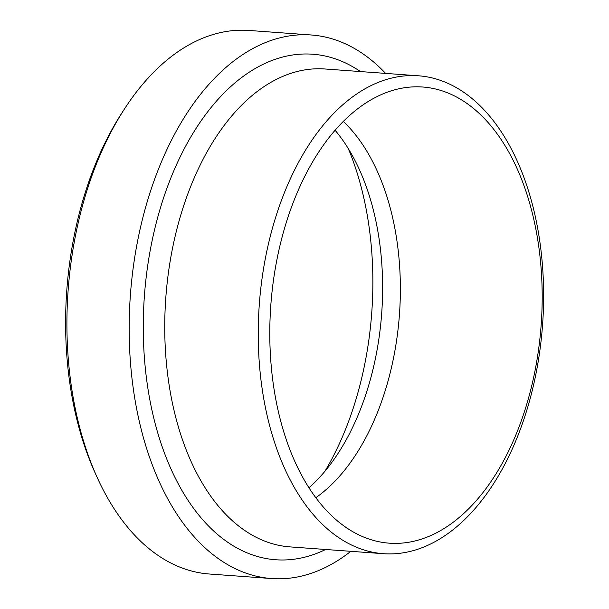 <?xml version="1.0" encoding="UTF-8"?>
<svg xmlns="http://www.w3.org/2000/svg" width="609" height="609" viewBox="0 0 609 609"><rect width="100%" height="100%" fill="white"/><g stroke="black" fill="none" stroke-linecap="round" stroke-linejoin="round"><path stroke-width="0.91" d="M124.107 109.513L121.48 113.594A266.209 157.754 94.2 0 0 87.308 186.209A266.209 157.754 94.2 0 0 95.286 473.277L97.288 477.692A272.497 161.476 -85.8 0 1 89.127 183.842A272.497 161.476 -85.8 0 1 124.107 109.513A272.497 161.476 -85.8 0 1 248.974 30.45L311.283 34.987A272.497 161.476 94.2 0 0 151.435 188.379A272.497 161.476 94.2 0 0 271.69 578.55A272.497 161.476 94.2 0 0 350.807 551.312M271.69 578.55L209.382 574.013A272.497 161.476 -85.8 0 1 97.288 477.692M324.894 471.336A249.774 148.017 94.2 0 0 348.386 148.779M385.619 73.4A272.497 161.476 94.2 0 0 311.283 34.987M315.881 497.675A209.618 124.213 94.2 0 0 399.435 314.632A209.618 124.213 94.2 0 0 343.286 121.412M288.468 215.753A228.695 135.518 94.2 0 0 377.77 541.492A228.695 135.518 94.2 0 0 541.165 324.955A228.695 135.518 94.2 0 0 410.869 87.026A228.695 135.518 94.2 0 0 288.468 215.753M309.029 487.748A209.618 124.213 94.2 0 0 335.072 130.235M277.811 210.653A239.588 141.981 94.2 0 0 383.541 553.703A239.588 141.981 94.2 0 0 542.55 325.054A239.588 141.981 94.2 0 0 418.353 75.782A239.588 141.981 94.2 0 0 277.811 210.653M360.444 71.565A253.451 150.187 94.2 0 0 163.928 196.852A253.451 150.187 94.2 0 0 171.852 470.886A253.451 150.187 94.2 0 0 325.632 549.485M418.353 75.782L324.856 68.977A239.588 141.981 94.2 0 0 184.321 203.84A239.588 141.981 94.2 0 0 290.044 546.89L383.541 553.703"/></g></svg>
